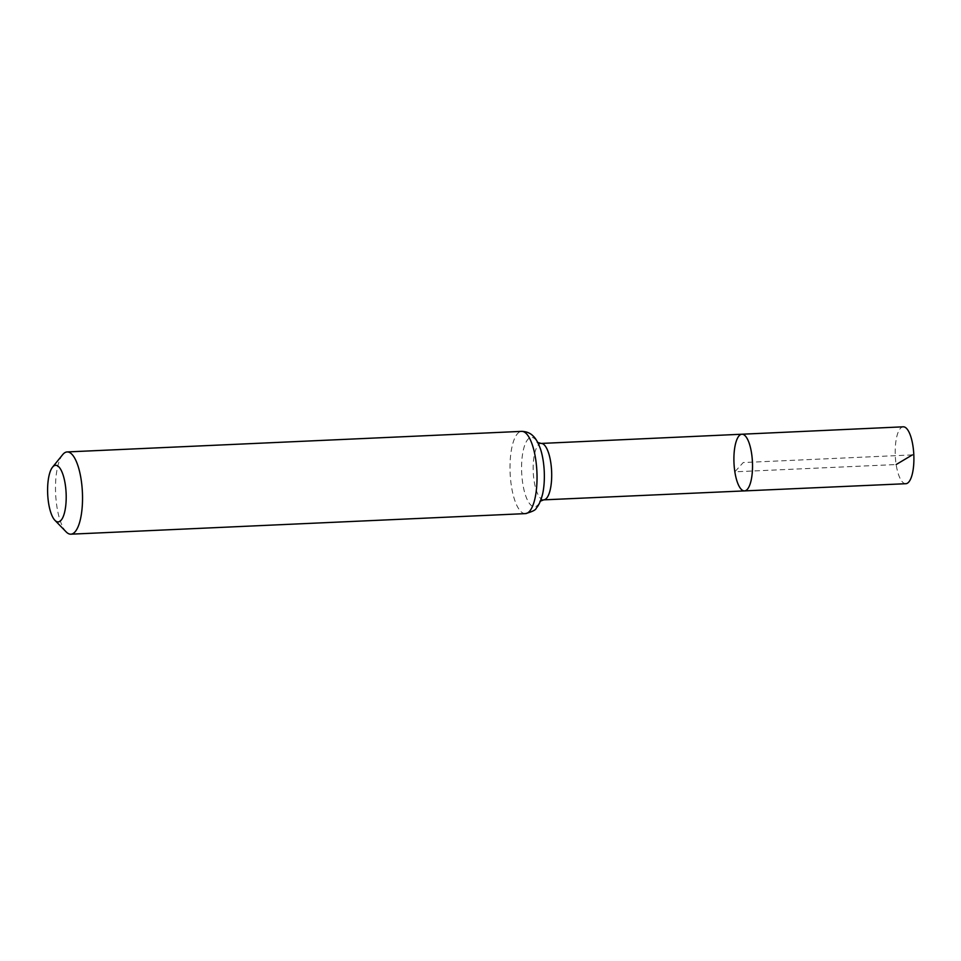 <?xml version="1.0" encoding="UTF-8"?>
<svg xmlns="http://www.w3.org/2000/svg" width="961" height="961" viewBox="0 0 961 961"><rect width="100%" height="100%" fill="white"/><g stroke="black" fill="none" stroke-linecap="round" stroke-linejoin="round"><path stroke-width="0.72" stroke-dasharray="4.8 3.6" d="M744.499 490.903A28.362 9.238 87.4 0 1 734.853 471.803A28.362 9.238 87.4 0 1 741.928 434.216M66.153 531.877A41.167 13.406 87.4 0 1 56.879 506.483A41.167 13.406 87.4 0 1 62.669 454.661M905.839 483.707A28.47 9.274 87.4 0 1 896.157 464.547A28.47 9.274 87.4 0 1 903.268 426.816M912.361 454.901L743.213 462.553L734.853 471.803L896.157 464.547M543.71 499.852A28.229 9.19 87.4 0 1 534.1 480.848A28.229 9.19 87.4 0 1 541.151 443.441M525.379 513.618A41.167 13.406 87.4 0 1 511.384 485.918A41.167 13.406 87.4 0 1 521.655 431.369M540.538 500.825L542.605 494.05A34.704 11.292 87.4 0 1 532.358 506.195A34.704 11.292 87.4 0 1 522.736 483.383A34.704 11.292 87.4 0 1 526.099 442.06A34.704 11.292 87.4 0 1 540.575 449.304L537.908 442.745"/><path stroke-width="1.44" d="M741.928 434.216A28.362 9.238 87.4 0 1 752.439 462.145A28.362 9.238 87.4 0 1 744.499 490.903A28.362 9.238 87.4 0 1 734.853 471.803A28.362 9.238 87.4 0 1 741.928 434.216A28.362 9.238 87.4 0 1 752.439 462.145A28.362 9.238 87.4 0 1 744.499 490.903L905.839 483.707A28.47 9.274 87.4 0 0 912.95 445.976A28.47 9.274 87.4 0 0 903.268 426.816L541.151 443.441A28.229 9.19 87.4 0 1 551.614 471.226A28.229 9.19 87.4 0 1 543.71 499.852L744.499 490.903M48.543 502.843A28.337 9.226 87.4 0 1 52.531 467.178A28.337 9.226 87.4 0 1 66.117 493.185A28.337 9.226 87.4 0 1 54.933 520.333A28.337 9.226 87.4 0 1 48.543 502.843M52.531 467.178L62.669 454.661A41.167 13.406 87.4 0 1 67.162 451.934A41.167 13.406 87.4 0 1 82.406 492.452A41.167 13.406 87.4 0 1 70.886 534.184A41.167 13.406 87.4 0 1 66.153 531.877L54.933 520.333M896.157 464.547L912.361 454.901M521.655 431.369A41.167 13.406 87.4 0 1 536.911 471.887A41.167 13.406 87.4 0 1 525.379 513.618C532.382 511.708 536.022 509.847 536.31 508.057C536.971 507.324 540.034 504.237 542.605 494.05A34.704 11.292 87.4 0 0 540.575 449.304C537.103 439.405 533.763 436.606 533.043 435.934C532.346 435.273 529.055 431.537 521.655 431.369L67.162 451.934M537.271 442.312L541.151 443.441M539.938 501.318L543.71 499.852M70.886 534.184L525.379 513.618"/></g></svg>
